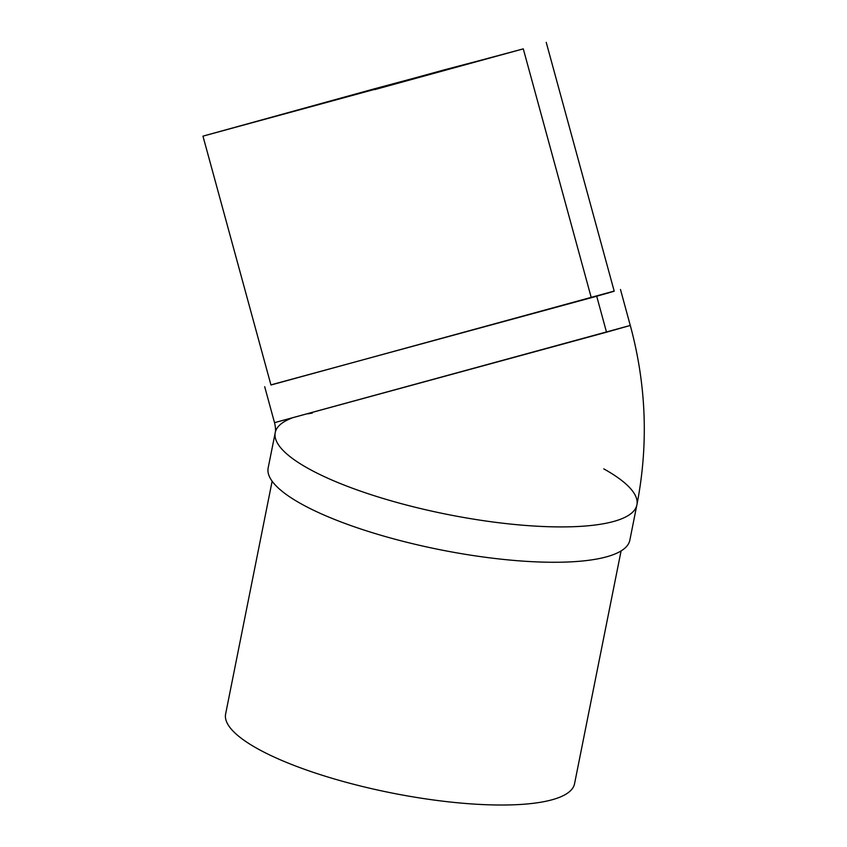 <?xml version="1.0" encoding="UTF-8"?>
<svg xmlns="http://www.w3.org/2000/svg" width="847" height="847" viewBox="0 0 847 847"><rect width="100%" height="100%" fill="white"/><g stroke="black" fill="none" stroke-linecap="round" stroke-linejoin="round"><path stroke-width="1.27" d="M444.654 69.761L496.141 56.23L234.28 127.579L444.654 69.761M523.287 48.861L374.469 88.797L202.962 136.145L523.287 48.861L374.692 89.613L374.533 89.03L523.287 48.861L591.28 297.721L608.4 292.924L614.213 291.209L546.22 42.35M202.962 136.145L270.955 385.004L614.181 291.082M270.924 384.877L596.712 296.238L606.516 332.193L274.513 422.664L264.698 386.708M620.48 289.494L630.274 325.449L274.534 422.653C275.55 427.015 275.783 430.329 275.233 432.584A184.413 46.521 11.3 0 0 405.755 504.844A184.413 46.521 11.3 0 0 613.842 521.413A184.413 46.521 11.3 0 0 636.902 504.854C648.611 444.823 646.409 385.014 630.295 325.449L606.526 332.193M636.743 505.553L629.84 540.206A184.413 46.521 -168.7 0 1 439.889 549.692A184.413 46.521 -168.7 0 1 268.16 467.936L275.106 433.283M621.073 550.942L574.552 783.74A177.923 44.88 -168.7 0 1 391.293 792.887A177.923 44.88 -168.7 0 1 225.62 714.01L272.131 481.212M291.59 418.206A184.413 46.521 11.3 0 0 352.998 488.433A184.413 46.521 11.3 0 0 584.822 526.061A184.413 46.521 11.3 0 0 603.763 468.867M312.289 413.082A184.413 46.521 11.3 0 0 307.895 413.834"/></g></svg>
